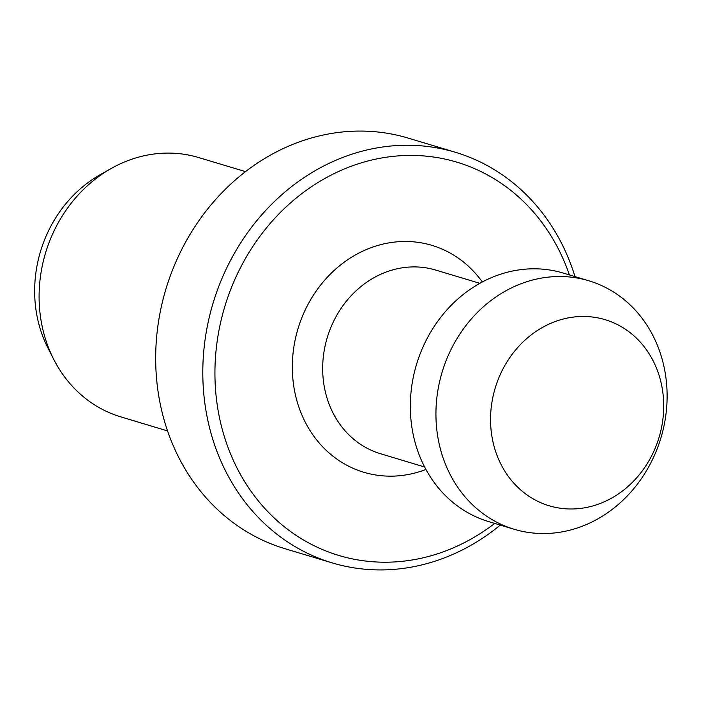 <?xml version="1.0" encoding="UTF-8"?>
<svg xmlns="http://www.w3.org/2000/svg" width="701" height="701" viewBox="0 0 701 701"><rect width="100%" height="100%" fill="white"/><g stroke="black" fill="none" stroke-linecap="round" stroke-linejoin="round"><path stroke-width="1.05" d="M580.971 508.356A97.167 85.557 106.7 0 0 663.628 401.717A97.167 85.557 106.7 0 0 573.295 317.097A97.167 85.557 106.7 0 0 490.639 423.737A97.167 85.557 106.7 0 0 580.971 508.356M556.655 532.699A129.738 114.228 106.7 0 0 665.95 414.282A129.738 114.228 106.7 0 0 588.884 280.786A129.738 114.228 106.7 0 0 546.394 277.351A129.738 114.228 106.7 0 0 437.1 395.767A129.738 114.228 106.7 0 0 514.166 529.264A129.738 114.228 106.7 0 0 556.655 532.699M588.884 280.786L563.28 273.083A129.738 114.228 106.7 0 0 520.79 269.648A129.738 114.228 106.7 0 0 411.487 388.065A129.738 114.228 106.7 0 0 488.553 521.562L514.166 529.264M569.414 274.932A205.323 180.779 106.7 0 0 389.756 156.752A205.323 180.779 106.7 0 0 215.111 382.089A205.323 180.779 106.7 0 0 405.984 560.879A205.323 180.779 106.7 0 0 494.696 523.41M575.004 276.606A214.348 188.727 106.7 0 0 455.501 152.319A214.348 188.727 106.7 0 0 385.305 146.64A214.348 188.727 106.7 0 0 204.727 342.29A214.348 188.727 106.7 0 0 332.046 562.85A214.348 188.727 106.7 0 0 402.243 568.529A214.348 188.727 106.7 0 0 500.277 525.093M455.501 152.319L408.385 138.15A214.348 188.727 106.7 0 0 338.18 132.471A214.348 188.727 106.7 0 0 157.602 328.121A214.348 188.727 106.7 0 0 284.921 548.681L332.046 562.85M245.516 171.631L198.69 157.559A135.381 119.196 106.7 0 0 154.36 153.966A135.381 119.196 106.7 0 0 111.275 168.459A135.381 119.196 106.7 0 0 53.819 359.525A135.381 119.196 106.7 0 0 120.721 416.841L167.539 430.922M111.275 168.459L100.208 174.698A122.938 108.243 106.7 0 0 48.027 348.213L53.819 359.525M479.852 283.335L435.733 270.069A95.888 84.427 106.7 0 0 404.328 267.528A95.888 84.427 106.7 0 0 323.538 355.056A95.888 84.427 106.7 0 0 380.503 453.731L424.622 466.997M482.306 281.995A118.451 104.3 106.7 0 0 393.191 242.239A118.451 104.3 106.7 0 0 292.431 372.24A118.451 104.3 106.7 0 0 402.549 475.392A118.451 104.3 106.7 0 0 425.928 469.468"/></g></svg>
